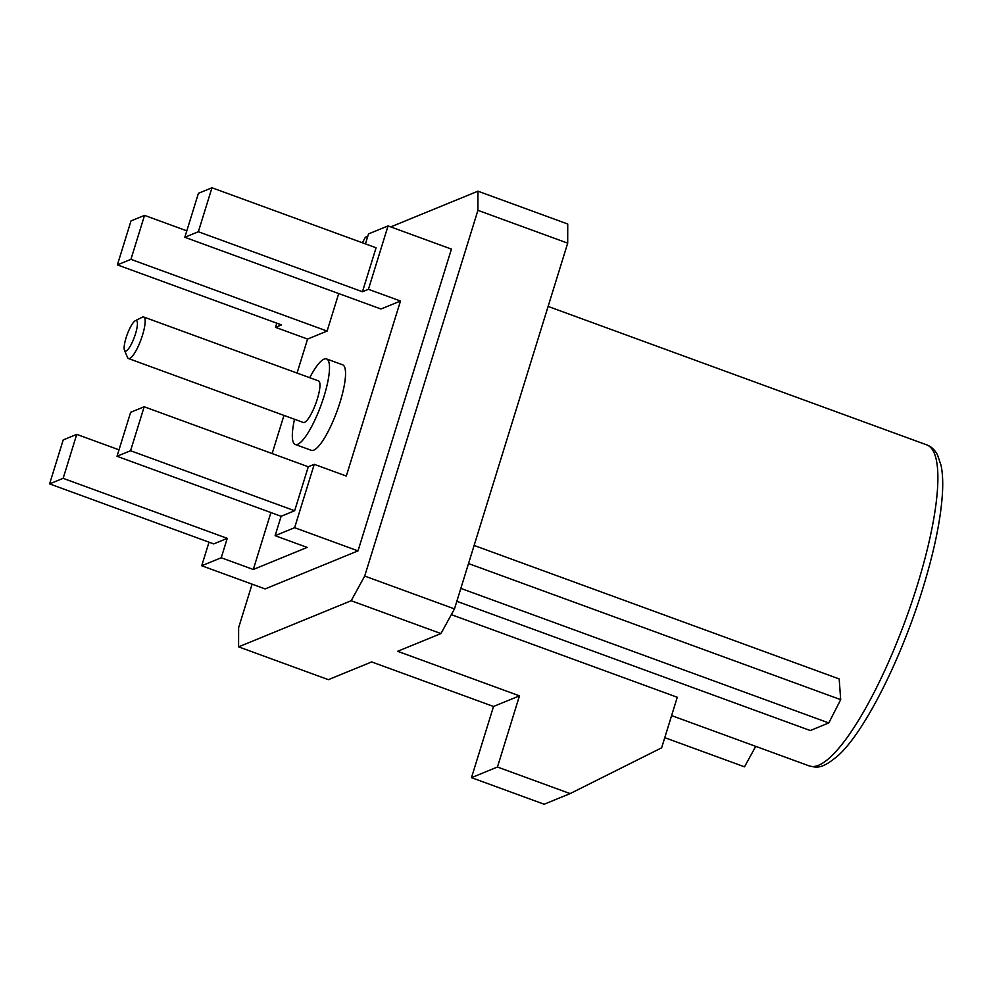 <?xml version="1.0" encoding="UTF-8"?>
<svg xmlns="http://www.w3.org/2000/svg" width="992" height="992" viewBox="0 0 992 992"><rect width="100%" height="100%" fill="white"/><g stroke="black" fill="none" stroke-linecap="round" stroke-linejoin="round"><path stroke-width="1.49" d="M252.092 584.164L238.626 627.7L238.588 646.846L328.364 679.669L371.678 661.924L493.52 706.478L519.473 695.851L397.643 651.298L440.956 633.566L351.18 600.73L364.696 576.067L477.921 210.329L477.958 191.183L390.724 226.908M477.958 191.183L567.734 224.018L567.697 243.152L477.921 210.329M364.696 576.067L454.485 608.902L567.697 243.152M454.485 608.902L440.956 633.566M468.509 563.555L840.695 699.658L839.17 678.937L474.114 545.451M451.323 614.643L677.276 697.264L661.627 747.832L570.127 793.6L497.451 767.027L519.473 695.851M338.706 293.558L327.1 331.08L307.582 339.066L275.528 327.348L276.805 323.181M272.143 453.567L283.96 415.4M297.054 373.079L307.582 339.066M270.915 512.554L253.295 569.482L221.241 557.752L201.723 565.75L209.014 542.19M117.019 456.283L130.634 412.312L144.175 406.77L130.56 450.74L117.019 456.283L281.12 516.286L275.119 535.692L307.185 547.41L253.295 569.482M400.483 301.022L380.978 309.008L184.81 237.286L198.425 193.316L211.966 187.761L198.35 231.744L362.452 291.747L368.429 289.304L400.483 301.022L346.307 476.048L314.241 464.33L294.624 527.694L275.119 535.692M294.525 419.269A45.545 10.714 -69.9 0 0 295.281 444.466L311.302 450.331A45.545 10.714 -69.9 0 0 340.058 402.194A45.545 10.714 -69.9 0 0 342.587 364.783L326.554 358.93A45.545 10.714 -69.9 0 0 309.727 377.704M362.452 291.747L376.067 247.777L211.966 187.761M365.44 243.896L368.528 233.914L388.046 225.928L368.429 289.304M327.1 331.08L130.932 259.346L117.391 264.889L281.492 324.905L275.528 327.348M119.015 449.835L76.744 434.372L63.141 478.342L49.6 483.885L213.702 543.901L227.242 538.358L221.241 557.752M281.12 516.286L294.661 510.744L308.276 466.773L314.241 464.33M367.796 236.294L365.354 237.299L362.365 242.767M238.588 646.846L351.18 600.73M201.723 565.75L265.112 588.926L358.013 550.882L451.422 249.104L388.046 225.928M570.127 793.6L544.162 804.239L471.485 777.654L493.52 706.478M471.485 777.654L497.451 767.027M294.624 527.694L358.013 550.882M117.391 264.889L131.006 220.918L144.534 215.376L186.806 230.838M144.534 215.376L130.932 259.346M198.35 231.744L184.81 237.286M144.175 406.77L308.276 466.773M63.141 478.342L227.242 538.358M49.6 483.885L63.215 439.915L76.744 434.372M130.56 450.74L294.661 510.744M295.281 444.466A45.545 10.714 -69.9 0 0 324.024 396.329A45.545 10.714 -69.9 0 0 326.554 358.93M128.526 358.558L303.316 422.48A22.122 5.208 -69.9 0 0 317.291 399.094A22.122 5.208 -69.9 0 0 318.519 380.916L143.728 317.006A22.122 5.208 110.1 0 1 142.501 335.172A22.122 5.208 110.1 0 1 128.526 358.558A22.122 5.208 110.1 0 1 127.571 357.517L124.484 350.337A16.269 3.832 -69.9 0 0 135.47 333.907A16.269 3.832 -69.9 0 0 135.334 320.689A16.269 3.832 -69.9 0 0 127.187 334.515A16.269 3.832 -69.9 0 0 124.484 350.337M135.334 320.689L142.315 317.192A22.122 5.208 110.1 0 1 143.728 317.006M840.695 699.658L828.791 722.945L460.834 588.392M828.791 722.945L810.253 730.534L456.828 601.301M755.73 746.356L744.508 766.828L664.776 737.664M926.776 444.887C931.24 446.512 934.824 449.86 937.527 454.956L941.11 465.57C942.66 473.172 943.094 482.658 942.4 494.004C940.664 520.168 934.117 551.726 922.758 588.665C900.401 661.317 864.193 731.898 838.649 755.086C821.401 769.953 816.552 767.374 809.373 765.973A170.934 40.201 -69.9 0 0 917.29 585.28A170.934 40.201 -69.9 0 0 926.776 444.887L548.117 306.429M809.373 765.973L671.609 715.604"/></g></svg>
